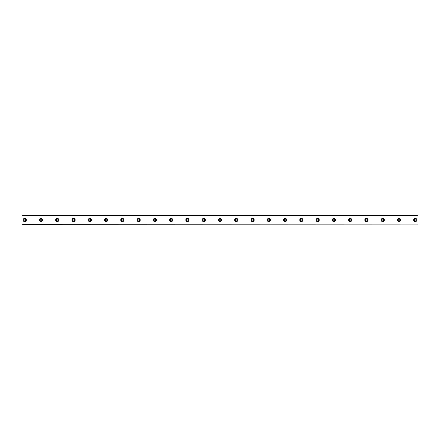 <?xml version="1.0" encoding="UTF-8"?>
<svg xmlns="http://www.w3.org/2000/svg" width="440" height="440" viewBox="0 0 440 440"><rect width="100%" height="100%" fill="white"/><g stroke="black" fill="none" stroke-linecap="round" stroke-linejoin="round"><path stroke-width="0.66" d="M24.712 220.952A0.952 0.952 0 0 1 23.766 220A0.952 0.952 0 0 1 24.712 219.049A0.952 0.952 0 0 1 25.663 220A0.952 0.952 0 0 1 24.712 220.952M415.289 220.952A0.952 0.952 0 0 1 414.337 220A0.952 0.952 0 0 1 415.289 219.049A0.952 0.952 0 0 1 416.235 220A0.952 0.952 0 0 1 415.289 220.952M399.014 220.952A0.952 0.952 0 0 1 398.063 220A0.952 0.952 0 0 1 399.014 219.049A0.952 0.952 0 0 1 399.966 220A0.952 0.952 0 0 1 399.014 220.952M382.74 220.952A0.952 0.952 0 0 1 381.788 220A0.952 0.952 0 0 1 382.74 219.049A0.952 0.952 0 0 1 383.691 220A0.952 0.952 0 0 1 382.74 220.952M366.465 220.952A0.952 0.952 0 0 1 365.519 220A0.952 0.952 0 0 1 366.465 219.049A0.952 0.952 0 0 1 367.417 220A0.952 0.952 0 0 1 366.465 220.952M350.191 220.952A0.952 0.952 0 0 1 349.245 220A0.952 0.952 0 0 1 350.191 219.049A0.952 0.952 0 0 1 351.142 220A0.952 0.952 0 0 1 350.191 220.952M333.916 220.952A0.952 0.952 0 0 1 332.97 220A0.952 0.952 0 0 1 333.916 219.049A0.952 0.952 0 0 1 334.868 220A0.952 0.952 0 0 1 333.916 220.952M317.642 220.952A0.952 0.952 0 0 1 316.695 220A0.952 0.952 0 0 1 317.642 219.049A0.952 0.952 0 0 1 318.593 220A0.952 0.952 0 0 1 317.642 220.952M301.373 220.952A0.952 0.952 0 0 1 300.421 220A0.952 0.952 0 0 1 301.373 219.049A0.952 0.952 0 0 1 302.319 220A0.952 0.952 0 0 1 301.373 220.952M285.098 220.952A0.952 0.952 0 0 1 284.147 220A0.952 0.952 0 0 1 285.098 219.049A0.952 0.952 0 0 1 286.044 220A0.952 0.952 0 0 1 285.098 220.952M268.824 220.952A0.952 0.952 0 0 1 267.872 220A0.952 0.952 0 0 1 268.824 219.049A0.952 0.952 0 0 1 269.77 220A0.952 0.952 0 0 1 268.824 220.952M252.549 220.952A0.952 0.952 0 0 1 251.598 220A0.952 0.952 0 0 1 252.549 219.049A0.952 0.952 0 0 1 253.495 220A0.952 0.952 0 0 1 252.549 220.952M236.275 220.952A0.952 0.952 0 0 1 235.323 220A0.952 0.952 0 0 1 236.275 219.049A0.952 0.952 0 0 1 237.226 220A0.952 0.952 0 0 1 236.275 220.952M220 220.952A0.952 0.952 0 0 1 219.049 220A0.952 0.952 0 0 1 220 219.049A0.952 0.952 0 0 1 220.952 220A0.952 0.952 0 0 1 220 220.952M203.726 220.952A0.952 0.952 0 0 1 202.774 220A0.952 0.952 0 0 1 203.726 219.049A0.952 0.952 0 0 1 204.677 220A0.952 0.952 0 0 1 203.726 220.952M187.451 220.952A0.952 0.952 0 0 1 186.505 220A0.952 0.952 0 0 1 187.451 219.049A0.952 0.952 0 0 1 188.403 220A0.952 0.952 0 0 1 187.451 220.952M171.177 220.952A0.952 0.952 0 0 1 170.231 220A0.952 0.952 0 0 1 171.177 219.049A0.952 0.952 0 0 1 172.128 220A0.952 0.952 0 0 1 171.177 220.952M154.902 220.952A0.952 0.952 0 0 1 153.956 220A0.952 0.952 0 0 1 154.902 219.049A0.952 0.952 0 0 1 155.854 220A0.952 0.952 0 0 1 154.902 220.952M138.628 220.952A0.952 0.952 0 0 1 137.682 220A0.952 0.952 0 0 1 138.628 219.049A0.952 0.952 0 0 1 139.579 220A0.952 0.952 0 0 1 138.628 220.952M122.359 220.952A0.952 0.952 0 0 1 121.407 220A0.952 0.952 0 0 1 122.359 219.049A0.952 0.952 0 0 1 123.305 220A0.952 0.952 0 0 1 122.359 220.952M106.084 220.952A0.952 0.952 0 0 1 105.133 220A0.952 0.952 0 0 1 106.084 219.049A0.952 0.952 0 0 1 107.03 220A0.952 0.952 0 0 1 106.084 220.952M89.809 220.952A0.952 0.952 0 0 1 88.858 220A0.952 0.952 0 0 1 89.809 219.049A0.952 0.952 0 0 1 90.755 220A0.952 0.952 0 0 1 89.809 220.952M73.535 220.952A0.952 0.952 0 0 1 72.584 220A0.952 0.952 0 0 1 73.535 219.049A0.952 0.952 0 0 1 74.481 220A0.952 0.952 0 0 1 73.535 220.952M57.261 220.952A0.952 0.952 0 0 1 56.309 220A0.952 0.952 0 0 1 57.261 219.049A0.952 0.952 0 0 1 58.212 220A0.952 0.952 0 0 1 57.261 220.952M40.986 220.952A0.952 0.952 0 0 1 40.035 220A0.952 0.952 0 0 1 40.986 219.049A0.952 0.952 0 0 1 41.938 220A0.952 0.952 0 0 1 40.986 220.952M24.712 218.372A1.628 1.628 0 0 0 23.084 220A1.628 1.628 0 0 0 24.712 221.628A1.628 1.628 0 0 0 26.34 220A1.628 1.628 0 0 0 24.712 218.372M415.289 218.372A1.628 1.628 0 0 0 413.661 220A1.628 1.628 0 0 0 415.289 221.628A1.628 1.628 0 0 0 416.917 220A1.628 1.628 0 0 0 415.289 218.372M399.014 218.372A1.628 1.628 0 0 0 397.386 220A1.628 1.628 0 0 0 399.014 221.628A1.628 1.628 0 0 0 400.642 220A1.628 1.628 0 0 0 399.014 218.372M382.74 218.372A1.628 1.628 0 0 0 381.111 220A1.628 1.628 0 0 0 382.74 221.628A1.628 1.628 0 0 0 384.368 220A1.628 1.628 0 0 0 382.74 218.372M366.465 218.372A1.628 1.628 0 0 0 364.837 220A1.628 1.628 0 0 0 366.465 221.628A1.628 1.628 0 0 0 368.093 220A1.628 1.628 0 0 0 366.465 218.372M350.191 218.372A1.628 1.628 0 0 0 348.562 220A1.628 1.628 0 0 0 350.191 221.628A1.628 1.628 0 0 0 351.819 220A1.628 1.628 0 0 0 350.191 218.372M333.916 218.372A1.628 1.628 0 0 0 332.288 220A1.628 1.628 0 0 0 333.916 221.628A1.628 1.628 0 0 0 335.544 220A1.628 1.628 0 0 0 333.916 218.372M317.642 218.372A1.628 1.628 0 0 0 316.019 220A1.628 1.628 0 0 0 317.642 221.628A1.628 1.628 0 0 0 319.27 220A1.628 1.628 0 0 0 317.642 218.372M301.373 218.372A1.628 1.628 0 0 0 299.745 220A1.628 1.628 0 0 0 301.373 221.628A1.628 1.628 0 0 0 302.995 220A1.628 1.628 0 0 0 301.373 218.372M285.098 218.372A1.628 1.628 0 0 0 283.47 220A1.628 1.628 0 0 0 285.098 221.628A1.628 1.628 0 0 0 286.726 220A1.628 1.628 0 0 0 285.098 218.372M268.824 218.372A1.628 1.628 0 0 0 267.196 220A1.628 1.628 0 0 0 268.824 221.628A1.628 1.628 0 0 0 270.452 220A1.628 1.628 0 0 0 268.824 218.372M252.549 218.372A1.628 1.628 0 0 0 250.921 220A1.628 1.628 0 0 0 252.549 221.628A1.628 1.628 0 0 0 254.177 220A1.628 1.628 0 0 0 252.549 218.372M236.275 218.372A1.628 1.628 0 0 0 234.647 220A1.628 1.628 0 0 0 236.275 221.628A1.628 1.628 0 0 0 237.903 220A1.628 1.628 0 0 0 236.275 218.372M220 218.372A1.628 1.628 0 0 0 218.372 220A1.628 1.628 0 0 0 220 221.628A1.628 1.628 0 0 0 221.628 220A1.628 1.628 0 0 0 220 218.372M203.726 218.372A1.628 1.628 0 0 0 202.097 220A1.628 1.628 0 0 0 203.726 221.628A1.628 1.628 0 0 0 205.354 220A1.628 1.628 0 0 0 203.726 218.372M187.451 218.372A1.628 1.628 0 0 0 185.823 220A1.628 1.628 0 0 0 187.451 221.628A1.628 1.628 0 0 0 189.079 220A1.628 1.628 0 0 0 187.451 218.372M171.177 218.372A1.628 1.628 0 0 0 169.548 220A1.628 1.628 0 0 0 171.177 221.628A1.628 1.628 0 0 0 172.805 220A1.628 1.628 0 0 0 171.177 218.372M154.902 218.372A1.628 1.628 0 0 0 153.274 220A1.628 1.628 0 0 0 154.902 221.628A1.628 1.628 0 0 0 156.53 220A1.628 1.628 0 0 0 154.902 218.372M138.628 218.372A1.628 1.628 0 0 0 137.005 220A1.628 1.628 0 0 0 138.628 221.628A1.628 1.628 0 0 0 140.256 220A1.628 1.628 0 0 0 138.628 218.372M122.359 218.372A1.628 1.628 0 0 0 120.731 220A1.628 1.628 0 0 0 122.359 221.628A1.628 1.628 0 0 0 123.981 220A1.628 1.628 0 0 0 122.359 218.372M106.084 218.372A1.628 1.628 0 0 0 104.456 220A1.628 1.628 0 0 0 106.084 221.628A1.628 1.628 0 0 0 107.712 220A1.628 1.628 0 0 0 106.084 218.372M89.809 218.372A1.628 1.628 0 0 0 88.182 220A1.628 1.628 0 0 0 89.809 221.628A1.628 1.628 0 0 0 91.438 220A1.628 1.628 0 0 0 89.809 218.372M73.535 218.372A1.628 1.628 0 0 0 71.907 220A1.628 1.628 0 0 0 73.535 221.628A1.628 1.628 0 0 0 75.163 220A1.628 1.628 0 0 0 73.535 218.372M57.261 218.372A1.628 1.628 0 0 0 55.633 220A1.628 1.628 0 0 0 57.261 221.628A1.628 1.628 0 0 0 58.889 220A1.628 1.628 0 0 0 57.261 218.372M40.986 218.372A1.628 1.628 0 0 0 39.358 220A1.628 1.628 0 0 0 40.986 221.628A1.628 1.628 0 0 0 42.614 220A1.628 1.628 0 0 0 40.986 218.372M22 215.281L418 215.281L22 215.116L22 224.884L418 224.884L22 224.719M418 215.281L418 224.719"/></g></svg>
